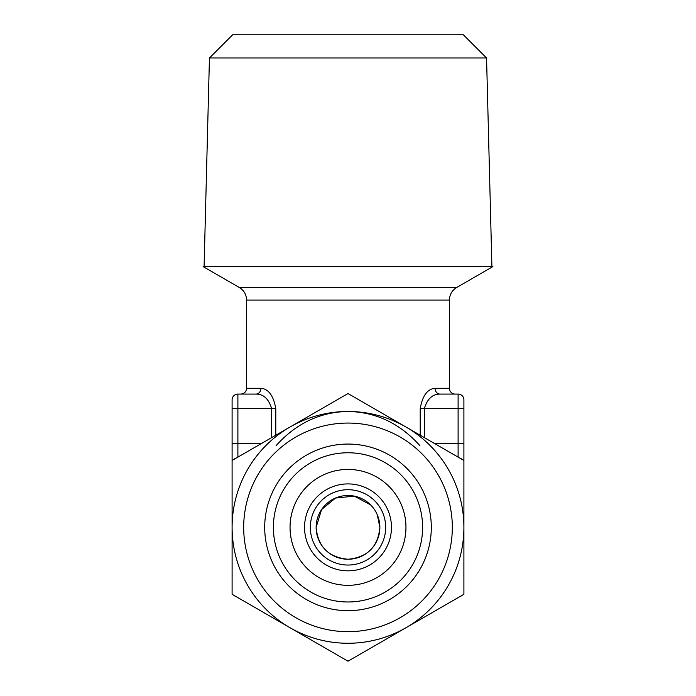 <?xml version="1.0" encoding="UTF-8"?>
<svg xmlns="http://www.w3.org/2000/svg" width="696" height="696" viewBox="0 0 696 696"><rect width="100%" height="100%" fill="white"/><g stroke="black" fill="none" stroke-linecap="round" stroke-linejoin="round"><path stroke-width="1.04" d="M431.303 527.368A83.302 83.302 0 0 1 348 610.67A83.302 83.302 0 0 1 264.697 527.368A83.302 83.302 0 0 1 348 444.065A83.302 83.302 0 0 1 431.303 527.368M422.611 527.368A74.611 74.611 0 0 1 348 601.979A74.611 74.611 0 0 1 273.389 527.368A74.611 74.611 0 0 1 348 452.765A74.611 74.611 0 0 1 422.611 527.368M243.687 527.368A104.313 104.313 0 0 1 348 423.064A104.313 104.313 0 0 1 452.313 527.368A104.313 104.313 0 0 1 348 631.681A104.313 104.313 0 0 1 243.687 527.368M463.901 460.456L463.901 527.368A115.901 115.901 0 0 1 348 643.269A115.901 115.901 0 0 1 232.099 527.368A115.901 115.901 0 0 1 348 411.475A115.901 115.901 0 0 1 463.901 527.368L463.901 594.288L348 661.2L232.099 594.288L232.099 460.456L348 393.545L463.901 460.456L463.901 443.343L463.901 472.323M486.556 57.977L463.371 34.8L232.629 34.8L209.444 57.977L486.556 57.977L491.907 266.594M209.444 57.977L204.093 266.594M458.107 457.115L458.107 394.084A5.794 5.794 0 0 1 463.901 399.878L463.901 408.578L463.901 399.878A5.794 5.794 0 0 0 458.107 394.084L440.029 394.084A5.794 4.976 90 0 1 435.052 388.29L449.416 388.29L449.416 300.054L246.584 300.054C246.41 294.582 243.992 290.397 239.346 287.509L456.654 287.509L492.872 266.594L203.128 266.594L239.346 287.509M455.21 394.084A5.794 5.794 0 0 1 449.416 388.29M405.951 527.368A57.951 57.951 0 0 1 348 585.319A57.951 57.951 0 0 1 290.049 527.368A57.951 57.951 0 0 1 348 469.426A57.951 57.951 0 0 1 405.951 527.368M391.465 527.368A43.465 43.465 0 0 1 348 570.833A43.465 43.465 0 0 1 304.535 527.368A43.465 43.465 0 0 1 348 483.911A43.465 43.465 0 0 1 391.465 527.368A43.465 43.465 0 0 1 348 570.833A43.465 43.465 0 0 1 304.535 527.368M276.086 445.657C296.096 423.385 320.064 411.988 348 411.475C375.936 411.988 399.904 423.385 419.914 445.657M420.21 435.235L420.21 408.578C422.481 395.711 427.431 388.951 435.052 388.29M377.345 514.944L379.868 527.368C378.076 546.734 367.479 557.357 348.07 559.245C328.555 557.392 317.907 546.769 316.132 527.368L321.543 509.594L335.533 498.04L354.334 496.135L370.559 504.852M316.132 527.368A31.868 31.868 0 0 1 348 495.5A31.868 31.868 0 0 1 379.868 527.368A31.868 31.868 0 0 1 348 559.245A31.868 31.868 0 0 1 316.132 527.368M271.666 437.619L271.666 408.578C268.682 398.851 263.453 394.023 255.971 394.084A5.794 4.976 90 0 0 260.948 388.29C268.534 388.916 273.485 395.676 275.79 408.578L275.79 435.235M232.099 472.323L232.099 399.878L232.099 408.578L237.893 408.578L237.893 457.115M261.74 443.343L232.099 443.343L232.099 460.456M237.893 394.084L255.971 394.084L237.893 394.084A5.794 5.794 0 0 0 232.099 399.878A5.794 5.794 0 0 1 237.893 394.084L237.893 408.578L275.79 408.578M458.107 394.084L440.029 394.084C432.529 394.032 427.292 398.86 424.334 408.578L424.334 437.619M420.21 408.578L463.901 408.578L463.901 443.343L434.26 443.343M236.214 596.663A5.794 5.794 0 0 1 233.934 595.341M233.934 459.403A5.794 5.794 0 0 1 236.214 458.081M462.066 595.341A5.794 5.794 0 0 1 459.786 596.663M459.786 458.081A5.794 5.794 0 0 1 462.066 459.403M385.671 527.368A37.671 37.671 0 0 1 348 565.039A37.671 37.671 0 0 1 310.329 527.368A37.671 37.671 0 0 1 348 489.706A37.671 37.671 0 0 1 385.671 527.368M246.584 300.054L246.584 388.29L260.948 388.29M456.654 287.509C452.008 290.397 449.59 294.582 449.416 300.054M246.584 388.29C246.28 391.778 244.348 393.71 240.79 394.084"/></g></svg>
